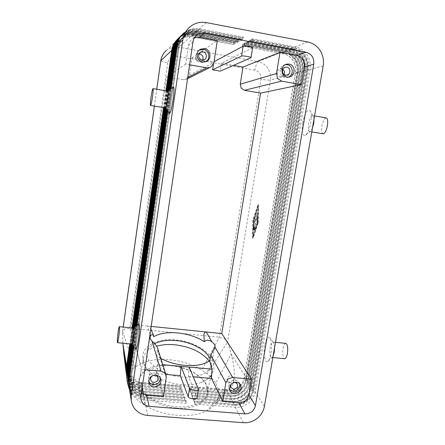 <?xml version="1.0" encoding="UTF-8"?>
<svg xmlns="http://www.w3.org/2000/svg" width="445" height="445" viewBox="0 0 445 445"><rect width="100%" height="100%" fill="white"/><g stroke="black" fill="none" stroke-linecap="round" stroke-linejoin="round"><path stroke-width="0.33" stroke-dasharray="2.23 1.67" d="M210.057 358.837L210.93 365.067C209.884 372.971 197.48 378.528 182.316 377.082C162.748 375.669 144.914 362.77 147.162 352.701C147.829 348.93 150.343 345.915 154.715 343.657M194.888 404.021L194.877 401.212L235.155 404.472C239.299 404.739 243.081 403.587 246.508 401.012C249.856 398.342 251.909 394.982 252.665 390.927L307.261 69.248C307.979 64.614 307.111 60.353 304.669 56.454C302.105 52.638 298.651 50.279 294.301 49.384L251.775 41.396L294.206 49.417C298.556 50.318 302.005 52.671 304.569 56.487C307.011 60.387 307.879 64.647 307.161 69.275L252.593 390.816C251.842 394.865 249.79 398.231 246.441 400.901C243.014 403.47 239.232 404.622 235.094 404.355L194.832 401.095L194.198 402.241L234.331 405.478C239.004 405.779 243.27 404.477 247.131 401.574C250.908 398.564 253.222 394.776 254.078 390.204L308.53 69.837C309.342 64.62 308.368 59.814 305.615 55.414C302.722 51.108 298.829 48.449 293.923 47.431L251.531 39.444L252.671 38.821L295.347 46.87C300.28 47.893 304.202 50.574 307.111 54.913C309.881 59.341 310.86 64.18 310.043 69.437L255.141 391.884C254.284 396.478 251.953 400.294 248.154 403.326C244.266 406.246 239.972 407.559 235.272 407.258L194.888 404.021L194.198 402.241M189.403 389.859L189.403 387.233L227.701 390.482C231.639 390.749 235.238 389.664 238.492 387.222C241.674 384.691 243.621 381.499 244.327 377.638L295.458 72.452C296.125 68.074 295.296 64.047 292.966 60.364C290.524 56.76 287.242 54.535 283.115 53.695L242.792 46.191L283.031 53.728C287.153 54.568 290.435 56.793 292.877 60.392C295.207 64.074 296.036 68.102 295.369 72.479L244.266 377.538C243.554 381.393 241.613 384.586 238.431 387.122C235.177 389.559 231.578 390.643 227.64 390.371L226.944 391.483C231.389 391.789 235.444 390.565 239.115 387.812C242.703 384.953 244.9 381.354 245.701 377.004L296.709 73.002C297.466 68.068 296.531 63.524 293.906 59.369C291.152 55.302 287.448 52.788 282.792 51.831L242.586 44.333L243.61 43.777L284.06 51.331C288.744 52.293 292.471 54.824 295.241 58.918C297.883 63.095 298.823 67.673 298.061 72.641L246.658 378.517C245.851 382.889 243.643 386.516 240.033 389.392C236.34 392.156 232.262 393.391 227.79 393.091L189.403 389.859L188.78 388.257L226.944 391.483L225.888 389.486C227.996 389.648 229.754 388.83 231.166 387.033C232.585 385.17 233.53 382.5 233.998 379.023C234.576 374.362 234.337 369.027 233.275 363.025L231.183 354.12L215.697 383.317C220.002 390.643 219.847 397.502 215.224 403.888C213.311 406.346 210.702 408.482 207.403 410.29C192.668 418.862 163.282 416.737 145.059 405.389C137.666 400.873 132.521 395.8 129.617 390.17M193.747 401.067L193.736 398.297L233.603 401.557C237.702 401.824 241.446 400.684 244.839 398.142C248.154 395.499 250.185 392.173 250.93 388.157L304.792 69.915C305.498 65.337 304.641 61.126 302.222 57.271C299.685 53.5 296.264 51.169 291.964 50.285L249.895 42.397L291.87 50.318C296.17 51.208 299.591 53.533 302.127 57.305C304.547 61.154 305.404 65.371 304.697 69.943L250.858 388.051C250.112 392.062 248.088 395.382 244.772 398.025C241.385 400.572 237.641 401.707 233.542 401.44L193.692 398.18L193.069 399.326L232.791 402.564C237.413 402.864 241.641 401.579 245.462 398.709C249.2 395.727 251.486 391.978 252.332 387.456L306.06 70.499C306.861 65.343 305.893 60.587 303.167 56.242C300.308 51.987 296.448 49.356 291.597 48.349L249.656 40.467L250.774 39.855L292.982 47.804C297.872 48.817 301.749 51.464 304.63 55.747C307.373 60.125 308.341 64.909 307.54 70.104L253.372 389.097C252.526 393.647 250.218 397.424 246.463 400.422C242.614 403.309 238.364 404.605 233.714 404.305L193.747 401.067L193.069 399.326M192.624 398.175L192.618 395.444L232.079 398.698C236.139 398.97 239.844 397.847 243.204 395.327C246.48 392.713 248.488 389.42 249.228 385.448L302.383 70.571C303.078 66.044 302.227 61.877 299.83 58.073C297.316 54.346 293.934 52.043 289.678 51.164L248.06 43.376L289.589 51.203C293.839 52.076 297.227 54.379 299.735 58.1C302.133 61.911 302.984 66.077 302.289 70.599L249.161 385.342C248.421 389.308 246.413 392.601 243.137 395.216C239.783 397.73 236.078 398.853 232.017 398.587L192.574 395.332L191.962 396.473L231.283 399.705C235.861 400.005 240.044 398.737 243.827 395.9C247.526 392.952 249.79 389.236 250.618 384.758L303.646 71.144C304.43 66.044 303.473 61.349 300.776 57.049C297.939 52.844 294.123 50.24 289.317 49.25L247.832 41.468L248.922 40.868L290.68 48.716C295.513 49.712 299.351 52.332 302.205 56.565C304.92 60.893 305.882 65.626 305.086 70.761L251.642 386.371C250.802 390.877 248.527 394.609 244.806 397.574C240.995 400.433 236.79 401.713 232.184 401.412L192.624 398.175L191.962 396.473M191.528 395.349L191.528 392.646L230.588 395.905C234.61 396.172 238.275 395.06 241.602 392.568C244.845 389.981 246.83 386.722 247.559 382.789L300.025 71.211C300.709 66.739 299.869 62.617 297.494 58.851C295.002 55.169 291.653 52.894 287.442 52.026L246.263 44.339L287.353 52.059C291.564 52.927 294.913 55.197 297.399 58.885C299.774 62.645 300.614 66.767 299.93 71.239L247.492 382.683C246.769 386.616 244.783 389.876 241.535 392.462C238.214 394.949 234.548 396.061 230.532 395.794L191.484 392.54L190.883 393.675L229.809 396.907C234.337 397.213 238.476 395.955 242.225 393.146C245.885 390.232 248.126 386.555 248.944 382.122L301.282 71.778C302.06 66.733 301.109 62.089 298.434 57.839C295.625 53.678 291.848 51.108 287.097 50.129L246.041 42.442L247.109 41.858L288.421 49.606C293.205 50.591 297.01 53.178 299.83 57.366C302.522 61.644 303.479 66.322 302.695 71.4L249.945 383.696C249.122 388.157 246.864 391.856 243.181 394.793C239.416 397.619 235.249 398.881 230.688 398.581L191.528 395.349L190.883 393.675M190.454 392.573L190.454 389.909L229.131 393.163C233.108 393.436 236.74 392.334 240.027 389.87C243.243 387.311 245.212 384.085 245.929 380.191L297.716 71.84C298.395 67.412 297.555 63.34 295.207 59.619C292.738 55.97 289.422 53.723 285.256 52.872L244.511 45.279L285.167 52.899C289.333 53.756 292.649 56.003 295.113 59.647C297.466 63.368 298.3 67.44 297.627 71.862L245.863 380.086C245.145 383.979 243.181 387.206 239.966 389.764C236.679 392.229 233.047 393.324 229.069 393.057L190.41 389.803L189.82 390.938L228.357 394.17C232.846 394.47 236.946 393.235 240.656 390.454C244.277 387.567 246.497 383.929 247.309 379.535L298.973 72.396C299.735 67.406 298.795 62.812 296.142 58.612C293.366 54.501 289.623 51.959 284.917 50.991L244.294 43.399L245.34 42.831L286.218 50.48C290.952 51.453 294.718 54.012 297.51 58.15C300.175 62.378 301.126 67.006 300.353 72.029L248.288 381.081C247.47 385.498 245.24 389.158 241.591 392.062C237.864 394.86 233.742 396.111 229.225 395.805L190.454 392.573L189.82 390.938M190.315 26.589L184.964 32.079C189.314 28.964 194.12 27.863 199.377 28.764L243.387 37.069L242.308 37.703L242.453 39.694L198.615 31.462C193.992 30.672 189.765 31.645 185.943 34.382L185.676 34.588C182.094 37.452 179.93 41.224 179.185 45.896L130.919 380.43L130.919 384.614L134.045 391.65C136.771 394.821 140.309 396.617 144.653 397.035L186.082 400.389L185.476 401.54L186.11 403.32L144.553 399.988C139.619 399.521 135.603 397.485 132.499 393.892L129.028 386.444M242.308 37.703L198.592 29.47C193.375 28.575 188.602 29.67 184.28 32.763L182.522 34.243M128.861 385.248L132.21 392.145C135.291 395.722 139.285 397.741 144.186 398.208L185.476 401.54M186.11 403.32L186.127 400.506L144.681 397.151C140.331 396.734 136.793 394.938 134.067 391.767L130.936 384.73L130.941 380.542L179.229 45.857C179.975 41.179 182.138 37.408 185.721 34.543L185.988 34.337C189.815 31.601 194.042 30.627 198.67 31.417L242.525 39.655L243.387 37.069M127.137 374.39L130.357 381.059C133.311 384.502 137.143 386.455 141.838 386.922L181.449 390.237L182.033 391.873L182.055 389.203L142.305 385.859C138.139 385.448 134.746 383.718 132.126 380.664L129.128 373.895L129.128 369.873L175.119 49.601C175.831 45.14 177.894 41.541 181.31 38.798L181.571 38.604C185.226 35.989 189.264 35.055 193.686 35.806L235.65 43.627L236.451 41.168L235.461 41.752L235.583 43.666L193.642 35.85C189.22 35.099 185.181 36.034 181.527 38.648L181.271 38.843C177.85 41.58 175.786 45.179 175.08 49.64L129.111 369.773L129.111 373.789L132.109 380.558C134.724 383.607 138.117 385.342 142.283 385.754L182.016 389.097L181.449 390.237M126.73 371.814L129.918 378.434C132.844 381.843 136.632 383.779 141.282 384.246L180.492 387.556L181.065 389.158L141.616 385.843C136.938 385.381 133.122 383.434 130.179 380.002L126.886 372.904M123.933 354.276C124.884 359.922 126.391 365.067 128.46 369.7C132.048 377.421 136.187 381.604 140.87 382.255L145.059 405.389M127.554 377.015L130.808 383.74C133.789 387.217 137.661 389.186 142.406 389.653L182.422 392.974L183.017 394.643L183.04 391.939L142.878 388.596C138.668 388.179 135.241 386.432 132.599 383.351L129.567 376.514L129.567 372.454L176.114 48.7C176.832 44.183 178.918 40.539 182.378 37.775L182.634 37.575C186.333 34.932 190.416 33.987 194.893 34.749L237.307 42.664L238.125 40.178L237.118 40.773L237.241 42.703L196.857 35.166M182.033 391.873L142.178 388.552C137.449 388.09 133.6 386.127 130.624 382.661L127.298 375.497M127.982 379.702L131.264 386.483C134.279 389.992 138.189 391.978 142.99 392.445L183.418 395.772L184.03 397.474L184.046 394.737L143.468 391.383C139.213 390.971 135.747 389.208 133.077 386.099L130.012 379.196L130.012 375.091L177.127 47.771C177.855 43.204 179.964 39.522 183.462 36.718L183.729 36.523C187.467 33.848 191.595 32.891 196.123 33.664L239.01 41.685L239.838 39.166L238.809 39.772L238.937 41.724L196.073 33.703C191.55 32.936 187.417 33.892 183.685 36.562L183.423 36.763C179.925 39.561 177.811 43.243 177.088 47.81L129.996 374.985L129.996 379.084L133.055 385.987C135.725 389.097 139.19 390.855 143.44 391.272L184.008 394.62L183.418 395.772M183.017 394.643L142.756 391.322C137.978 390.855 134.084 388.874 131.08 385.376L127.715 378.144M128.416 382.444L131.731 389.28C134.779 392.824 138.729 394.826 143.579 395.293L184.436 398.625L185.059 400.367L185.076 397.591L144.063 394.237C139.763 393.819 136.265 392.039 133.567 388.902L130.468 381.932L130.474 377.788L178.167 46.825C178.901 42.203 181.037 38.476 184.58 35.645L184.842 35.444C188.624 32.735 192.807 31.773 197.38 32.552L240.745 40.684L241.591 38.125L240.534 38.754L197.313 30.622C192.145 29.743 187.428 30.827 183.162 33.881L181.415 35.35M184.03 397.474L143.34 394.148C138.512 393.68 134.579 391.683 131.542 388.157L128.143 380.853M185.059 400.367L143.941 397.035C139.062 396.567 135.085 394.554 132.015 390.994L128.583 383.618M177.744 39.026L179.541 37.502C183.646 34.56 188.191 33.514 193.163 34.354L234.81 42.136L233.847 42.703L233.959 44.6L192.468 36.885C188.09 36.145 184.096 37.069 180.486 39.655L180.231 39.844C176.849 42.553 174.813 46.113 174.112 50.519L128.683 367.247L128.683 371.225L131.653 377.927C134.24 380.953 137.594 382.667 141.721 383.078L181.048 386.421L180.492 387.556M235.461 41.752L193.631 33.931C188.641 33.086 184.08 34.137 179.952 37.091L178.256 38.52M233.847 42.703L192.463 34.988C187.523 34.148 183.012 35.188 178.929 38.109L177.249 39.527M178.762 38.003L180.575 36.462C184.731 33.492 189.32 32.435 194.348 33.286L236.451 41.168M237.118 40.773L194.832 32.852C189.781 31.996 185.17 33.058 180.998 36.045L179.285 37.486M179.808 36.963L181.638 35.405C185.838 32.402 190.482 31.328 195.561 32.196L238.125 40.178M238.809 39.772L196.056 31.751C190.95 30.883 186.288 31.957 182.066 34.977L180.336 36.434M180.87 35.895L182.723 34.321C186.972 31.284 191.667 30.199 196.807 31.078L239.838 39.166M240.534 38.754L240.673 40.723L197.33 32.596C192.757 31.818 188.58 32.78 184.797 35.489L184.536 35.689C180.998 38.52 178.862 42.247 178.122 46.864L130.452 377.677L130.452 381.821L133.544 388.785C136.242 391.928 139.741 393.703 144.041 394.12L185.031 397.474L184.436 398.625M181.96 34.799L183.83 33.214C188.129 30.138 192.88 29.042 198.075 29.932L241.591 38.125M196.785 35.149L194.843 34.788C190.371 34.031 186.288 34.971 182.595 37.619L182.333 37.814C178.873 40.584 176.787 44.222 176.07 48.733L129.551 372.354L129.545 376.409L132.577 383.24C135.219 386.321 138.645 388.068 142.856 388.485L183.001 391.828L182.422 392.974M181.065 389.158L181.087 386.527L141.744 383.184C137.616 382.772 134.262 381.053 131.67 378.033L128.7 371.325L128.7 367.348L174.151 50.485C174.852 46.074 176.888 42.514 180.269 39.805L180.525 39.616C184.141 37.03 188.135 36.101 192.513 36.84L234.026 44.561L234.81 42.136M153.124 334.139L153.786 336.698M213.5 64.035L213.834 61.827L191.979 57.9L189.42 75.294L187.356 78.804L185.949 79.544L183.474 79.733L166.586 76.807L131.253 324.394L141.148 369.383L138.779 385.615L138.807 388.24L141.421 392.963M234.966 382.233L234.648 382.188C232.768 382.16 231.45 383.017 230.682 384.747M229.809 382.572C233.047 382.155 234.281 380.436 233.508 377.427L230.933 375.758C227.729 376.147 226.483 377.844 227.195 380.837L229.809 382.572M239.694 383.746L239.282 382.739C238.359 381.131 236.935 380.219 235.016 379.997C229.692 380.653 227.606 383.468 228.752 388.446L229.603 389.681M198.965 53.995L197.58 54.379C194.521 57.411 194.904 59.936 198.726 61.955L200.812 61.721L202.614 60.12M199.327 50.051C194.042 52.694 195.639 61.861 201.479 62.6L204.85 62.261L206.157 61.544M154.537 375.202C155.934 374.212 156.49 372.921 156.189 371.33C155.744 369.873 154.732 369.033 153.152 368.816C150.293 369.011 148.93 370.468 149.053 373.194C149.476 374.707 150.493 375.574 152.118 375.797L152.424 375.814M160.434 378.1L160.272 377.11C159.521 374.707 157.836 373.327 155.222 372.971C150.471 373.288 148.185 375.708 148.357 380.236L148.775 381.471M282.803 69.376L280.155 68.858C276.245 69.476 276.306 76.056 280.216 76.546L281.401 76.551L284.099 74.499M285.351 64.664L284.961 64.736C278.481 65.838 278.642 76.768 285.123 77.575L288.499 77.169M323.187 65.921L310.043 69.437L307.261 69.248L308.53 69.837L304.792 69.915L306.06 70.499L302.383 70.571L303.646 71.144L300.025 71.211L301.282 71.778L297.627 71.862L298.973 72.396L295.458 72.452L296.709 73.002L270.326 80.061L227.656 341.994L224.747 338.906L219.418 337.227L129.929 328.271L124.695 328.927L122.581 331.592L123.221 327.058M160.795 358.397L156.557 355.75L157.641 350.12L157.502 347.984M170.835 365.434C183.624 366.83 193.859 371.175 201.541 378.461C206.035 383.089 207.932 387.834 207.231 392.696C205.985 401.646 192.73 408.132 176.609 406.724C155.778 405.417 136.993 391.06 139.524 379.635C140.409 374.796 143.707 371.047 149.414 368.382C155.461 365.712 162.603 364.733 170.835 365.434M176.532 408.026C203.193 410.546 216.698 392.434 202.063 378.99C194.192 371.525 183.713 367.08 170.63 365.651C162.203 364.933 154.893 365.94 148.697 368.671C138.495 373.889 136.025 381.27 141.287 390.816C147.006 399.554 161.758 406.891 176.532 408.026M209.178 361.034C211.692 364.533 212.682 368.004 212.154 371.442C211.136 376.726 206.803 380.62 199.154 383.112C193.925 384.675 187.979 385.192 181.31 384.652C169.701 383.473 159.961 379.924 152.084 374.017C145.654 368.799 142.789 363.504 143.485 358.142C144.597 352.562 149.008 348.585 156.723 346.216M274.576 347.423C274.493 344.981 274.114 343.318 273.441 342.444L272.835 342.06C271.7 342.133 270.805 343.885 270.148 347.317C269.447 352.946 269.909 356.323 271.539 357.446L272.201 357.24L273.085 356.045M264.658 345.465C263.084 353.998 264.936 363.804 267.812 361.362C269.18 360.216 270.254 357.524 271.033 353.291C272.062 345.854 271.661 340.631 269.831 337.616C267.757 336.042 266.038 338.656 264.658 345.465M285.807 343.356C284.633 343.507 283.721 345.248 283.07 348.591C282.369 354.198 282.887 357.569 284.622 358.698M312.418 128.277L310.499 131.297L309.709 131.587C308.279 131.036 307.896 128.394 308.569 123.665C309.57 118.743 310.91 116.056 312.59 115.6L313.263 115.978L314.048 118.832M302.617 122.959C301.443 132.204 302.433 136.281 305.587 135.18C307.795 133.189 309.509 129.044 310.727 122.742C311.65 116.718 311.405 112.663 309.998 110.583C307.161 109.231 304.703 113.358 302.617 122.959M323.192 133.8C321.674 133.233 321.251 130.596 321.924 125.891C322.948 120.99 324.344 118.32 326.113 117.886M133.567 328.093L133.517 328.11C133.105 328.527 132.66 330.39 132.165 333.705C131.453 339.196 131.303 342.639 131.703 344.024L131.77 344.074M135.859 349.247C135.163 346.972 135.386 341.476 136.515 332.771C137.299 327.514 138.039 324.539 138.723 323.832M165.306 107.874L165.29 107.862C164.906 107.123 165.023 104.458 165.64 99.869C166.374 95.052 167.07 92.154 167.726 91.169L167.815 91.119M169.289 113.475C168.783 111.79 168.994 107.59 169.912 100.876C171.08 93.239 172.221 88.611 173.328 86.986M163.371 396.534L156.94 373.639L157.747 364.26L156.557 355.75M157.747 364.26L162.792 364.716M127.431 382.973L128.355 375.752C129.584 372.532 131.753 369.712 134.857 367.297L140.464 363.893C156.579 356.039 184.241 358.982 201.802 370.073L207.025 373.739C210.735 376.698 213.622 379.897 215.697 383.317M260.959 79.299C261.276 74.515 259.235 71.484 254.835 70.204L256.264 64.475L257.983 61.644C262.077 62.461 265.342 64.642 267.784 68.18C270.115 71.795 270.961 75.756 270.326 80.061L266.739 80.061L260.959 79.299L219.418 337.227L201.802 370.073M264.38 406.452L255.141 391.884L252.593 390.816L254.078 390.204L253.372 389.097L250.858 388.051L252.332 387.456L251.642 386.371L249.228 385.448L250.618 384.758L249.945 383.696L247.559 382.789L248.944 382.122L248.288 381.081L245.929 380.191L247.309 379.535L246.658 378.517L244.266 377.538L245.701 377.004L231.183 354.12L227.656 341.994L207.025 373.739M147.768 415.452L144.553 399.988L144.681 397.151L144.186 398.208L144.041 394.12L143.579 395.293L143.468 391.383L142.99 392.445L142.856 388.485L142.406 389.653L142.305 385.859L141.838 386.922L141.744 383.184L141.282 384.246L140.87 382.255L225.888 389.486L207.403 410.29M122.915 343.779L128.355 375.752M122.898 343.223L122.581 331.592L134.857 367.297M189.169 367.108L188.496 376.409L197.118 397.891M156.94 373.639L165.857 374.423M188.496 376.409L193.286 376.832M252.593 47.837L221.477 63.207L220.258 71.172M151.189 326.413L131.253 324.394M221.477 63.207L233.547 65.376M154.293 375.213L152.641 375.686M194.415 37.847L192.668 38.776C190.327 40.428 188.914 42.72 188.43 45.646L185.737 64.108L189.603 64.798M191.979 57.9L217.277 40.617M150.015 334.418L147.501 326.04C148.608 326.174 149.72 327.108 150.833 328.855M144.836 369.712L141.148 369.383M185.737 64.108L166.586 76.807M130.224 343.924L132.504 327.987M164.027 107.668L166.424 90.886M165.957 90.802L163.554 107.59M132.054 327.943L129.773 343.879M130.991 343.996L133.278 328.065M164.822 107.796L167.225 91.019M166.747 90.936L164.344 107.718M132.81 328.021L130.53 343.952M131.776 344.107L134.14 327.598M165.585 108.285L168.077 90.902M167.548 91.075L165.145 107.851M133.595 328.043L131.308 344.03M132.46 344.975L135.069 326.836M166.297 109.281L169.039 90.185M168.46 90.619L165.868 108.68M134.507 327.298L132.048 344.452M133.166 345.865L136.014 326.063M167.025 110.299L170.018 89.456M169.428 89.896L166.586 109.681M135.441 326.53L132.744 345.331M170.418 89.156L167.32 110.71M136.398 325.746L133.456 346.221M133.889 346.772L136.982 325.267M167.765 111.339L171.025 88.705M243.61 43.777L242.792 46.191M242.725 46.23L242.586 44.333M243.426 422.7L235.272 407.258L235.094 404.355L234.331 405.478L233.714 404.305L233.542 401.44L232.791 402.564L232.184 401.412L232.079 398.698L231.283 399.705L230.688 398.581L230.532 395.794L229.809 396.907L229.225 395.805L229.131 393.163L228.357 394.17L227.79 393.091L227.64 390.371L189.364 387.122L188.78 388.257M258.222 222.856L258.567 204.611L253.411 220.192L253.021 238.286L258.222 222.856L257.711 222.784L252.515 238.22L252.916 220.125L258.055 204.539L257.711 222.784M245.34 42.831L244.511 45.279M244.439 45.312L244.294 43.399M247.109 41.858L246.263 44.339M246.191 44.378L246.041 42.442M248.922 40.868L248.06 43.376M247.987 43.415L247.832 41.468M250.774 39.855L249.895 42.397M249.823 42.436L249.656 40.467M252.671 38.821L251.775 41.396M251.698 41.435L251.531 39.444M253.55 225.393L255.53 226.549L254.54 230.232L255.035 227.684L254.479 227.351L253.917 229.848L254.162 227.167L253.611 226.839L253.572 228.585L253.3 229.47L253.194 229.058L253.528 225.387L254.051 225.459L253.8 229.537L254.112 226.906L254.668 227.234L254.423 229.915L254.985 227.423L255.547 227.751L255.046 230.299L256.036 226.616L253.528 225.387M255.547 227.751L255.035 227.684M254.985 227.423L254.479 227.351M254.668 227.234L254.162 227.167M254.112 226.906L253.611 226.839M257.599 214.696L257.816 213.394L256.531 212.755L256.32 214.045L257.599 214.696L255.814 213.978L256.031 212.682L257.305 213.322L257.11 214.635L257.616 214.701M257.844 205.846L257.522 222.678L252.727 236.935L253.094 220.225L257.844 205.846L258.35 205.913L258.033 222.75L257.522 222.678M258.033 222.75L253.233 237.001L252.727 236.935M253.233 237.001L253.594 220.292L253.094 220.225M253.594 220.292L258.35 205.913M258.567 204.611L258.055 204.539M253.021 238.286L252.515 238.22M253.411 220.192L252.916 220.125M257.844 216.593L257.755 216.192L255.747 215.152L255.536 216.442L257.444 217.449L257.449 223.14L257.844 216.593L257.332 216.52L256.943 223.067L256.937 217.377L255.03 216.376L255.224 215.08L257.249 216.12L257.332 216.52M257.444 217.449L256.937 217.377M256.743 219.908L256.96 218.606L254.935 217.533L254.668 218.645L255.013 221.076L253.995 222.756L253.9 223.963L256.643 225.537L256.843 224.224L254.585 222.951L255.541 221.371L255.219 219.085L256.743 219.908L254.718 219.018L255.041 221.304L254.084 222.884L256.331 224.158L256.136 225.47L253.4 223.896L253.494 222.689L254.507 221.009L254.167 218.578L254.434 217.466L256.448 218.534L256.237 219.836M255.219 219.085L254.718 219.018M255.541 221.371L255.041 221.304M254.585 222.951L254.084 222.884M255.013 221.076L254.507 221.009M307.74 41.969L295.347 46.87L294.301 49.384L293.923 47.431L292.982 47.804L291.964 50.285L291.597 48.349L290.68 48.716L289.589 51.203L289.317 49.25L288.421 49.606L287.442 52.026L287.097 50.129L286.218 50.48L285.256 52.872L284.917 50.991L284.06 51.331L283.031 53.728L282.792 51.831L257.983 61.644L178.862 47.22L177.783 50.24L176.671 56.17C171.904 55.809 168.939 58.017 167.771 62.784L162.525 61.582L160.779 60.709M206.23 22.595L199.377 28.764L198.67 31.417L198.592 29.47L198.075 29.932L197.38 32.552L197.313 30.622L196.807 31.078L196.123 33.664L196.056 31.751L195.561 32.196L194.893 34.749L194.832 32.852L194.348 33.286L193.642 35.85L193.631 33.931L193.163 34.354L192.468 36.885L192.463 34.988L178.862 47.22C174.551 46.508 170.619 47.42 167.07 49.962L178.373 38.543M128.944 381.143L130.941 380.542L129.156 379.68M177.288 45.173L179.229 45.857L177.199 45.791M128.494 378.372L130.474 377.788L128.7 376.937M176.153 46.758L178.167 46.825L176.242 46.152M128.06 375.663L130.012 375.091L128.26 374.256M175.135 47.704L177.127 47.771L175.219 47.109M127.632 373.01L129.567 372.454L127.826 371.631M174.14 48.627L176.114 48.7L174.223 48.043M127.209 370.412L129.128 369.873L127.403 369.061M173.166 49.529L175.119 49.601L173.25 48.961M126.803 367.87L128.7 367.348L126.992 366.547M172.215 50.413L174.151 50.485L172.298 49.857M189.42 75.294L213.995 62.311M154.409 106.088L156.785 89.25M254.835 70.204L176.671 56.17M166.246 377.56L157.641 350.12M167.771 62.784L129.929 328.271L140.464 363.893M197.063 397.563L198.426 388.969M252.46 47.96L250.902 57.806M187.729 77.541L183.474 79.733M140.909 396.445L138.779 385.615M192.963 41.886L188.43 45.646M256.036 226.616L255.53 226.549M256.014 227.673L255.508 227.606M255.219 230.048L254.707 229.982M255.046 229.236L254.54 229.169M254.668 229.359L254.162 229.292M254.345 229.169L253.845 229.103M254.078 228.652L253.572 228.585M253.695 229.125L253.194 229.058M253.756 226.344L253.255 226.277M257.816 213.394L257.305 213.322M256.32 214.045L255.814 213.978M256.531 212.755L256.031 212.682M257.755 216.192L257.249 216.12M257.738 222.227L257.227 222.161M257.344 222.722L256.832 222.656M255.536 216.442L255.03 216.376M256.96 218.606L256.448 218.534M256.843 224.224L256.331 224.158M256.626 225.532L256.114 225.459M253.9 223.963L253.4 223.896M253.995 222.756L253.494 222.689M254.668 218.645L254.167 218.578M254.957 217.538L254.451 217.471M152.084 374.017C147.74 370.624 144.814 366.819 143.301 362.603L142.639 355.499C143.262 345.726 159.138 337.688 176.125 339.997C188.229 341.371 198.303 345.37 206.352 352.001C210.385 355.355 213.433 360.99 213.834 363.482L213.989 369.328L211.036 375.714C208.254 379.09 204.294 381.554 199.154 383.112M178.979 37.936L179.385 37.525M180.008 36.907L180.425 36.484M181.059 35.85L181.488 35.422M182.138 34.771L182.578 34.332M183.24 33.67L183.69 33.219M237.285 383.896L233.508 377.427M240.606 384.958L239.282 382.739M204.005 59.819L200.812 61.721M205.963 61.627L204.85 62.261M158.003 377.788L156.189 371.33M160.918 379.335L160.272 377.11M286.752 75.105L281.401 76.551M288.877 77.124L287.025 77.597M122.592 331.264L123.187 327.053M154.376 106.082L156.751 89.245M166.102 375.202L165.996 374.868M201.541 378.461L202.063 378.99M212.154 371.442L207.231 392.696M214.941 347.606L210.93 365.067M272.201 357.24L267.812 361.362M272.824 357.569L271.539 357.446M310.499 131.297L305.587 135.18M311.789 131.926L309.709 131.587M312.59 115.6L314.548 115.934M309.998 110.583L313.263 115.978M275.455 342.322L272.835 342.06M273.441 342.444L269.831 337.616M150.082 337.043L147.162 352.701M143.485 358.142L139.524 379.635M149.414 368.382L148.697 368.671M231.166 387.033L215.224 403.888M164.606 52.249L166.58 50.341M280.155 68.858L285.479 67.201M148.357 380.236L148.897 382.494M149.053 373.194L150.671 379.713M197.58 54.379L200.689 52.265M228.752 388.446L229.982 390.721M227.195 380.837L230.816 387.406M185.949 79.544L187.556 78.732M140.937 399.171L138.807 388.24M195.639 36.217L192.668 38.776M255.046 230.299L254.54 230.232M254.423 229.915L253.917 229.848M253.8 229.537L253.3 229.47M256.515 212.749L256.014 212.677M257.449 223.14L256.943 223.067M256.759 219.913L256.253 219.841M256.643 225.537L256.136 225.47M254.935 217.533L254.434 217.466"/><path stroke-width="0.67" d="M154.715 343.657C160.556 340.826 167.776 339.796 176.381 340.581C191.3 341.921 206.346 349.876 210.057 358.837M171.025 88.705L177.288 45.173L182.789 40.011C183.663 34.51 186.171 30.038 190.315 26.589L190.95 26.099C195.566 22.795 200.662 21.627 206.23 22.595L307.74 41.969C312.952 43.065 317.085 45.913 320.139 50.513C323.053 55.213 324.066 60.348 323.187 65.921L264.38 406.452C263.468 411.286 261.004 415.307 256.999 418.511C252.899 421.599 248.377 422.995 243.426 422.7L147.768 415.452C142.556 414.979 138.312 412.854 135.035 409.077C132.977 406.591 131.72 403.743 131.258 400.533L131.286 395.661L128.944 381.143L133.889 346.772M133.456 346.221L128.672 379.474L128.861 385.248M129.028 386.444L128.944 381.143M177.288 45.173C178.106 39.994 180.464 35.784 184.369 32.541M130.53 343.952L126.964 368.883L127.137 374.39M126.886 372.904L126.803 367.87L130.224 343.924M129.773 343.879L126.558 366.368L126.73 371.814M126.992 366.547L126.558 366.368L122.915 343.779L123.933 354.276M131.308 344.03L127.376 371.442L127.554 377.015M127.298 375.497L127.209 370.412L130.991 343.996M132.048 344.452L127.798 374.061L127.982 379.702M127.715 378.144L127.632 373.01L131.776 344.107M132.744 345.331L128.232 376.737L128.416 382.444M128.143 380.853L128.06 375.663L132.46 344.975M128.583 383.618L128.494 378.372L133.166 345.865M166.424 90.886L172.298 49.857C172.949 45.59 174.768 41.986 177.744 39.026M178.256 38.52C175.202 41.502 173.339 45.162 172.677 49.501L166.747 90.936M177.249 39.527C174.229 42.481 172.393 46.096 171.737 50.38L165.957 90.802M167.225 91.019L173.25 48.961C173.912 44.65 175.747 40.996 178.762 38.003M179.285 37.486C176.192 40.506 174.312 44.211 173.639 48.6L167.548 91.075M168.077 90.902L174.223 48.043C174.896 43.682 176.754 39.989 179.808 36.963M180.336 36.434C177.21 39.488 175.302 43.232 174.618 47.676L168.46 90.619M169.039 90.185L175.219 47.109C175.897 42.692 177.783 38.954 180.87 35.895M181.415 35.35C178.25 38.442 176.32 42.236 175.625 46.731L169.428 89.896M170.018 89.456L176.242 46.152C176.932 41.68 178.834 37.897 181.96 34.799M182.522 34.243C179.313 37.374 177.36 41.213 176.659 45.763L170.418 89.156M165.996 374.868L157.502 347.984L156.462 345.793L152.018 341.087C150.571 339.652 149.926 338.306 150.082 337.043L150.46 335.903C151.083 334.796 151.94 334.462 153.036 334.896L153.786 336.698C159.649 333.283 167.698 332.037 177.933 332.966C188.185 334.1 196.996 337.004 204.361 341.671L203.849 335.291C204.121 332.999 204.906 331.892 206.207 331.981L151.189 326.413M150.833 328.855L153.625 335.719M204.656 33.197L306.004 52.221C311.661 53.923 314.248 57.911 313.758 64.18L255.424 405.723C253.967 411.047 250.468 413.761 244.917 413.867L149.119 406.352C144.653 405.751 141.927 403.359 140.937 399.171L140.909 396.445L192.963 41.886C193.469 38.826 194.949 36.429 197.396 34.704C199.621 33.247 202.041 32.746 204.656 33.197L199.621 37.33L217.277 40.617L213.995 62.311L211.414 66.678L209.673 67.59L206.614 67.818L187.729 77.541M204.361 341.671L206.597 340.191C208.749 340.086 210.552 340.675 212.009 341.966C214.212 343.718 215.235 345.392 215.08 346.994L210.897 355.166L209.634 360.689C204.272 364.633 196 366.196 184.809 365.367C175.847 364.472 167.843 362.147 160.795 358.397M244.444 90.29L281.574 81.146L277.563 78.476L276.517 73.553L240.272 84.183L241.157 88.143L244.444 90.29L260.592 93.088L221.777 333.561L206.207 331.981L212.009 341.966M230.682 384.747L230.816 387.406L233.492 389.175C236.812 388.741 238.075 386.978 237.285 383.896L234.966 382.233M236.301 382.199C238.236 382.422 239.671 383.34 240.606 384.958C241.93 390.026 239.861 392.924 234.398 393.658C232.373 393.43 230.905 392.451 229.982 390.721C228.83 385.704 230.933 382.861 236.301 382.199M229.603 389.681L233.13 391.361C237.953 390.921 240.139 388.385 239.694 383.746M201.863 60.058L204.005 59.819C207.593 58.506 206.886 52.421 203.076 51.92L200.689 52.265C197.547 55.38 197.936 57.978 201.863 60.058M202.614 60.12C203.721 57.149 202.814 55.124 199.9 54.045L198.965 53.995M204.561 48.6C210.886 49.445 211.954 59.586 205.963 61.627L202.564 61.972C196.59 61.215 195.06 51.798 200.523 49.228L204.561 48.6M206.157 61.544C210.835 58.523 208.994 50.113 203.454 49.362L199.327 50.051M152.641 375.686C151.066 376.654 150.416 378 150.671 379.713C151.105 381.259 152.157 382.144 153.82 382.372C156.796 382.149 158.192 380.62 158.003 377.788C157.547 376.298 156.507 375.435 154.888 375.218L154.293 375.213M152.424 375.814L154.537 375.202M155.822 375.163C158.459 375.519 160.161 376.909 160.918 379.335C161.262 383.996 158.976 386.521 154.07 386.9C151.317 386.527 149.592 385.059 148.897 382.494C148.725 377.927 151.033 375.48 155.822 375.163M148.775 381.471C149.748 383.317 151.317 384.363 153.486 384.614C157.819 384.419 160.133 382.244 160.434 378.1M285.534 75.099L286.752 75.105C290.846 74.638 290.941 67.718 286.847 67.178L285.479 67.201C281.468 67.824 281.524 74.593 285.534 75.099M284.099 74.499C284.922 72.429 284.488 70.722 282.803 69.376M289.117 64.097C295.88 64.998 295.641 76.429 288.877 77.124L286.958 77.096C280.422 76.279 280.261 65.248 286.797 64.141L289.117 64.097M288.499 77.169C294.078 75.049 293.149 65.471 287.259 64.692L285.351 64.664M152.018 341.087L161.051 371.147L165.095 373.249L166.102 375.202L166.246 377.56L163.371 396.534L146.666 395.171L141.421 392.963M210.897 355.166L225.843 382.745L228.224 378.823L232.64 377.505L215.046 347.206M156.723 346.216C162.18 344.636 168.288 344.163 175.035 344.797C190.449 346.694 201.83 352.106 209.178 361.034M273.085 356.045L274.226 352.212L274.576 347.423M272.824 357.569L284.622 358.698C285.807 358.653 286.736 356.923 287.414 353.497C288.115 347.823 287.598 344.447 285.868 343.368L285.807 343.356M314.048 118.832L313.731 123.549L312.418 128.277M314.548 115.934L326.113 117.886C327.631 118.426 328.054 121.068 327.381 125.824C326.335 130.758 324.939 133.417 323.192 133.8L311.789 131.926M117.474 342.706C117.803 342.572 118.231 340.698 118.759 337.082C119.521 331.13 119.716 327.659 119.349 326.669C119.015 326.83 118.587 328.71 118.064 332.315C117.308 338.194 117.113 341.654 117.474 342.706L131.77 344.074C132.176 343.946 132.649 342.088 133.189 338.484C133.945 332.56 134.078 329.094 133.589 328.099L133.567 328.093M133.539 328.093L138.723 323.832C139.752 322.886 139.558 332.142 138.323 340.431C137.366 346.666 136.543 349.603 135.859 349.247L131.742 344.068M153.024 88.616L167.815 91.119C168.293 91.492 168.199 94.173 167.537 99.163C166.725 104.38 166.002 107.29 165.368 107.885L165.306 107.874M167.793 91.114L173.328 86.986C174.323 86.903 174.256 91.169 173.127 99.78C171.698 108.764 170.457 113.38 169.406 113.642L169.289 113.475M151.005 97.433C151.778 92.232 152.435 89.289 152.974 88.611C153.353 88.967 153.208 91.648 152.546 96.66C151.762 101.905 151.105 104.836 150.577 105.459C150.204 105.064 150.349 102.389 151.005 97.433M209.634 360.689L212.031 369.183L211.458 378.428L222.789 401.379L238.776 402.686C244.116 402.603 247.481 399.994 248.872 394.871L251.525 379.179L232.64 377.505M251.525 379.179L221.777 333.561M225.843 382.745L222.789 401.379M162.792 364.716L212.031 369.183M129.617 390.17L127.431 382.973M122.915 343.779L122.898 343.223M198.481 389.286L197.118 397.891C197.213 399.888 188.741 398.892 188.207 396.84L180.32 375.691L181.026 366.374L189.559 388.218C190.104 390.209 198.587 391.222 198.481 389.286L189.169 367.108M165.857 374.423L180.32 375.691M193.286 376.832L211.458 378.428M212.621 69.815L241.568 56.098C242.586 55.453 251.592 56.971 251.036 57.7L220.258 71.172L212.621 69.815L213.5 64.035M214.084 61.694L243.115 46.224C244.149 45.49 253.166 47.031 252.593 47.837L251.041 57.655M233.547 65.376L242.964 67.067L240.272 84.183M260.592 93.088L301.321 84.656L304.324 66.883C304.781 60.882 302.289 57.066 296.854 55.436L280 52.299L276.517 73.553M281.574 81.146L301.321 84.656M199.621 37.33L194.415 37.847M189.603 64.798L206.614 67.818M161.051 371.147L144.836 369.712M280 52.299L242.964 67.067M132.504 327.987L164.027 107.668M163.554 107.59L132.054 327.943M133.278 328.065L164.822 107.796M164.344 107.718L132.81 328.021M134.14 327.598L165.585 108.285M165.145 107.851L133.595 328.043M135.069 326.836L166.297 109.281M165.868 108.68L134.507 327.298M136.014 326.063L167.025 110.299M166.586 109.681L135.441 326.53M167.32 110.71L136.398 325.746M136.982 325.267L167.765 111.339M182.789 40.011L131.286 395.661M129.156 379.68L128.672 379.474L128.494 378.372M127.403 369.061L126.964 368.883L126.803 367.87M127.826 371.631L127.376 371.442L127.209 370.412M128.26 374.256L127.798 374.061L127.632 373.01M128.7 376.937L128.232 376.737L128.06 375.663M172.298 49.857L173.166 49.529M156.785 89.25L160.823 60.62C161.479 56.415 163.398 52.988 166.58 50.341M160.779 60.709L171.737 50.38L172.215 50.413M173.25 48.961L174.14 48.627M174.223 48.043L175.135 47.704M175.219 47.109L176.153 46.758M176.242 46.152L177.199 45.791M123.221 327.058L154.409 106.088M188.207 396.84L189.559 388.218M149.119 406.352L146.666 395.171M244.917 413.867L238.776 402.686M243.115 46.224L241.568 56.098M150.015 334.418L150.46 335.903M255.424 405.723L248.872 394.871M313.758 64.18L304.324 66.883M306.004 52.221L296.854 55.436M131.258 400.533L128.922 385.765M126.947 373.288L126.786 372.259M126.541 370.735L123.716 352.907M127.359 375.897L127.192 374.846M127.782 378.561L127.609 377.488M128.21 381.282L128.038 380.186M128.655 384.063L128.477 382.945M123.187 327.053L154.376 106.082M156.751 89.245L160.784 60.692C161.257 57.488 162.531 54.674 164.606 52.249M215.08 346.994L214.941 347.606M119.349 326.669L133.589 328.099M150.577 105.459L165.368 107.885M165.295 107.874L169.406 113.642M285.868 343.368L275.455 342.322M123.704 352.829L127.487 383.473M284.961 64.736L286.797 64.141M199.455 49.985L200.523 49.228M187.556 78.732L209.673 67.59M197.396 34.704L195.639 36.217"/></g></svg>
